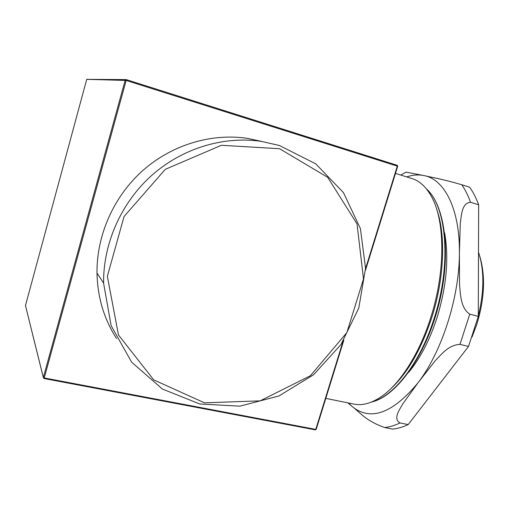 <?xml version="1.0" encoding="UTF-8"?>
<svg xmlns="http://www.w3.org/2000/svg" width="509" height="509" viewBox="0 0 509 509"><rect width="100%" height="100%" fill="white"/><g stroke="black" fill="none" stroke-linecap="round" stroke-linejoin="round"><path stroke-width="0.76" d="M471.977 337.136L476.748 324.583C484.581 298.853 485.611 276.171 479.847 256.536M452.768 366.836L464.125 352.126M459.958 357.528L453.665 365.672M478.498 252.165C484.358 270.031 484.288 291.326 478.295 316.044M468.515 346.444L408.18 424.576L400.023 422.947C392.948 418.831 399.209 410.254 402.784 403.879L418.08 382.73L435.055 360.951C441.125 354.582 448.601 344.873 459.983 344.377L468.515 346.444L478.295 316.35L469.769 314.155C460.511 307.951 460.524 294.361 459.544 284.766L459.392 253.73L460.257 223.826C461.415 215.301 461.714 202.976 470.551 202.283L478.651 204.796C476.144 198.001 473.16 192.154 469.705 187.248L461.771 184.735C441.22 178.818 433.897 177.864 424.118 175.599L406.036 172.144M347.882 402.867L351.865 406.29C360.175 412.347 365.004 420.549 384.588 427.509L392.573 429.081C397.593 428.623 402.797 427.121 408.18 424.576M478.651 204.796L478.295 316.35M408.708 372.314C420.262 358.266 429.685 340.127 436.97 317.896C446.539 286.491 449.097 258.152 444.631 232.88M279.575 148.717L327.662 177.304L357.038 223.89L363.49 278.951L346.871 332.581L310.414 375.718L260.144 400.863L204.503 402.835L153.724 379.879L118.457 334.941L107.348 276.285L124.056 216.516L165.291 169.332L221.409 145.288L279.575 148.717M436.716 209.314C445.96 234.948 444.402 278.62 431.626 318.036C420.962 349.969 407.219 373.67 390.397 389.118M25.609 306.125L25.482 305.54M316.159 429.24L315.364 429.863L44.029 378.486M43.959 378.467L44.238 377.945L43.341 377.525L43.959 378.467M126.257 79.614L397.205 165.323L397.694 166.278L397.192 165.317L126.251 79.614L86.797 79.34L126.156 80.454L126.257 79.614L125.189 80.193L43.341 377.525L25.469 305.572L86.664 79.589L87.472 79.156M365.487 270.26L397.694 166.278L397.23 165.33M116.567 338.568C104.052 319.137 97.531 297.301 96.996 273.059C96.557 235.094 113.844 196.264 142.972 170.375C172.227 144.601 211.617 133.008 247.425 138.359L261.938 141.483M279.466 145.523L261.397 141.4C223.998 135.82 182.706 148.036 151.981 175.166C121.384 202.417 103.181 243.27 103.582 283.099L111.14 325.69L131.646 362.192L162.371 389.029L199.738 403.968L239.854 406.169L278.926 395.989L313.569 374.764L340.935 344.58L358.781 308.06L365.545 268.268L360.41 228.598L343.454 192.612L315.733 163.847L279.466 145.523M325.798 398.369L353.997 404.114C362.103 405.762 370.946 403.446 380.535 397.166C399.247 384.874 418.977 354.754 430.557 318.138C445.477 272.347 445.203 221.79 431.906 197.39C426.536 187.287 419.893 181.013 411.997 178.57L395.487 173.416M459.983 344.377L469.769 314.155M470.551 202.283C468.095 195.481 465.169 189.634 461.771 184.735M348.468 402.988L351.865 406.29C370.342 421.509 392.414 413.658 418.08 382.73C441.678 352.056 459.233 297.93 459.392 253.73C460.079 209.065 444.472 179.359 424.118 175.599C418.487 174.434 412.678 174.873 406.697 176.916M384.588 427.509C389.55 427.038 394.698 425.511 400.023 422.947M426.79 189.354C446.819 206.896 451.738 264.966 434.075 318.647C420.033 363.28 393.705 396.562 372.066 401.805M343.002 341.444L315.765 429.386L44.238 377.945L126.156 80.454L397.3 166.131L365.532 268.695M406.239 172.042L400.755 175.058M426.351 188.807C445.35 205.49 451.661 254.748 438.542 305.661C425.429 356.574 396.11 396.638 371.417 402.072M86.664 79.589L25.469 305.572L43.329 377.583L43.984 378.511L315.364 429.863L316.197 429.367M343.849 340.101L316.21 429.329M96.996 273.059L103.582 283.099M247.425 138.359L261.397 141.4"/></g></svg>
